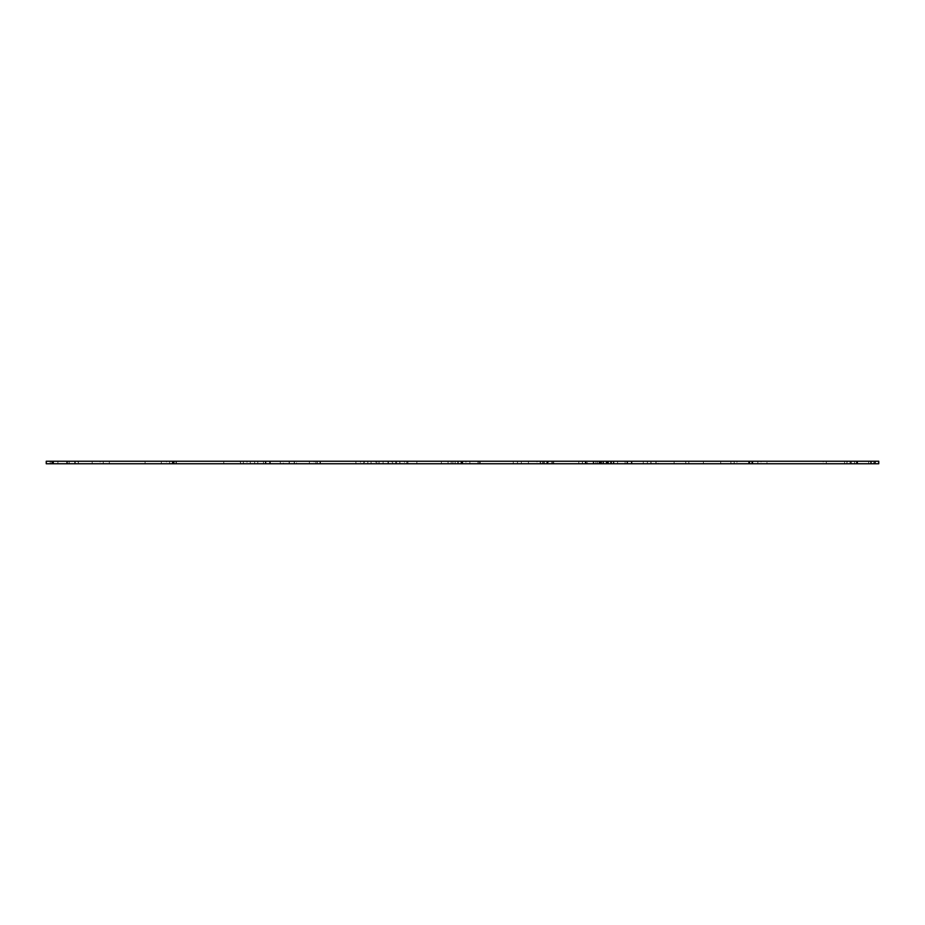 <?xml version="1.0" encoding="UTF-8"?>
<svg xmlns="http://www.w3.org/2000/svg" width="925" height="925" viewBox="0 0 925 925"><rect width="100%" height="100%" fill="white"/><g stroke="black" fill="none" stroke-linecap="round" stroke-linejoin="round"><path stroke-width="0.69" stroke-dasharray="4.62 3.47" d="M617.599 463.76L617.599 461.24L309.401 461.24L309.401 463.76L617.599 463.76L296.509 463.76L296.509 461.24L617.599 461.24L617.599 463.76L617.599 461.24L309.401 461.24L309.401 463.76L617.599 463.76L617.599 461.24L617.599 463.76L617.599 461.24L674.094 461.24L674.094 463.76L658.184 463.76L658.184 461.24L875.327 461.24L875.327 463.76L50.216 463.76L50.216 461.24L875.327 461.24L875.327 463.76L658.184 463.76L658.184 461.24L625.115 461.24L625.115 463.76L617.599 463.76L658.184 463.76L625.115 463.76L625.115 461.24L674.094 461.24L674.094 463.76L617.599 463.76M459.378 461.24L460.962 461.24L459.378 461.24M613.691 461.24L610.523 461.24L613.691 461.24L610.523 461.24L613.691 461.24L613.691 463.76L610.523 463.76L613.691 463.76L613.691 461.24M597.457 461.24L593.098 461.24L601.724 461.24L601.724 463.76L593.098 463.76L601.724 463.76L601.724 461.24L597.411 461.24L597.411 463.76L597.411 461.24M381.042 461.24L378.984 461.24L381.042 461.24M473.045 461.24L469.877 461.24L473.045 461.24L469.877 461.24L473.045 461.24L473.045 463.76L469.877 463.76L473.045 463.76L473.045 461.24M524.51 461.24L521.342 461.24L524.51 461.24L521.342 461.24L524.51 461.24L524.51 463.76L521.342 463.76L524.51 463.76L524.51 461.24M605.667 461.24L607.725 461.24L605.667 461.24M318.894 461.24L317.31 461.24L318.894 461.24M545.993 461.24L547.577 461.24L545.993 461.24M465.946 461.24L528.441 461.24L465.946 461.24L465.946 463.76L528.441 463.76L465.946 463.76M595.873 461.24L599.042 461.24L595.873 461.24L595.873 463.76L595.873 461.24M584.033 461.24L585.618 461.24L584.033 461.24M451.203 461.24L448.035 461.24L451.203 461.24L448.035 461.24L451.203 461.24L451.203 463.76L451.203 461.24M399.739 461.24L396.571 461.24L399.739 461.24L396.571 461.24L399.739 461.24L399.739 463.76L399.739 461.24M548.513 461.24L602.973 461.24L548.513 461.24L548.513 463.76L540.477 463.76L602.973 463.76L548.513 463.76M460.303 461.24L458.245 461.24L460.303 461.24M423.881 461.24L455.135 461.24L423.881 461.24M317.922 461.24L315.864 461.24L317.922 461.24M459.378 463.76L460.962 463.76L459.378 463.76M613.691 463.76L610.523 463.76L613.691 463.76M381.042 463.76L378.984 463.76L381.042 463.76M605.667 463.76L607.725 463.76L605.667 463.76M318.894 463.76L317.31 463.76L318.894 463.76M545.993 463.76L547.577 463.76L545.993 463.76M595.873 463.76L599.042 463.76L595.873 463.76M524.51 463.76L521.342 463.76L524.51 463.76M584.033 463.76L585.618 463.76L584.033 463.76M473.045 463.76L469.877 463.76L473.045 463.76M451.203 463.76L448.035 463.76L451.203 463.76L448.035 463.76L448.035 461.24L448.035 463.76L451.203 463.76M399.739 463.76L396.571 463.76L399.739 463.76L396.571 463.76L396.571 461.24L396.571 463.76L399.739 463.76M460.303 463.76L458.245 463.76L460.303 463.76M423.881 463.76L455.135 463.76L423.881 463.76M317.922 463.76L315.864 463.76L317.922 463.76M857.244 461.24L50.216 461.24L50.216 463.76L878.75 463.76L878.75 461.24L875.327 461.24L875.327 463.76L875.327 461.24L857.648 461.24L857.648 463.76L844.594 463.76L857.648 463.76L857.648 461.24L857.648 463.76L857.648 461.24L844.594 461.24L857.648 461.24L857.244 463.76M852.989 463.76L851.324 463.76L852.989 463.76M404.549 463.76L407.89 463.76L404.549 463.76L404.549 461.24L407.89 461.24L404.549 461.24M446.787 463.76L461.818 463.76L446.787 463.76L446.787 461.24L461.818 461.24L446.787 461.24M387.968 463.76L395.669 463.76L387.968 463.76L387.968 461.24L395.669 461.24L387.968 461.24M246.987 463.76L250.305 463.76L246.987 463.76L246.987 461.24L250.305 461.24L246.987 461.24M364.508 463.76L367.838 463.76L364.508 463.76L364.508 461.24L367.838 461.24L364.508 461.24M375.747 463.76L379.088 463.76L375.747 463.76L375.747 461.24L379.088 461.24L375.747 461.24M360.496 463.76L363.814 463.76L360.496 463.76L360.496 461.24L363.814 461.24L360.496 461.24M732.542 463.76L734.207 463.76L732.542 463.76M355.894 463.76L257.786 463.76L355.894 463.76L355.894 461.24L257.786 461.24L355.894 461.24L355.894 463.76M240.535 463.76L145.086 463.76L240.535 463.76L240.535 461.24L240.535 463.76M498.228 463.76L513.259 463.76L498.228 463.76L498.228 461.24L513.259 461.24L498.228 461.24M587.352 463.76L585.19 463.76L587.352 463.76L587.352 461.24L587.352 463.76M580.576 463.76L578.796 463.76L580.576 463.76M582.357 463.76L578.796 463.76L582.357 463.76L582.357 461.24L578.796 461.24L582.357 461.24L578.796 461.24L582.357 461.24L582.357 463.76M852.989 461.24L851.324 461.24L852.989 461.24M732.542 461.24L734.207 461.24L732.542 461.24M257.786 461.24L257.786 463.76L257.786 461.24M175.958 461.24L240.535 461.24L175.958 461.24L175.958 463.76M145.086 461.24L145.086 463.76L145.086 461.24M172.64 461.24L172.64 463.76M586.554 461.24L587.352 461.24L585.976 461.24L586.554 463.76L586.554 461.24M585.19 461.24L585.19 463.76L585.19 461.24L585.976 461.24L585.19 461.24M593.098 461.24L593.098 463.76M599.573 461.24L599.573 463.76L599.573 461.24M376.787 461.24L376.787 463.76M371.052 461.24L371.052 463.76M66.6 461.24L66.6 463.76L69.306 463.76L66.6 463.76L66.6 461.24M50.216 461.24L46.25 461.24L46.25 463.76L50.216 463.76L50.216 461.24L50.216 463.76L254.664 463.76L254.664 461.24L263.44 461.24L263.44 463.76L254.664 463.76L254.664 461.24L254.664 463.76L254.664 461.24L309.401 461.24L309.401 463.76L296.509 463.76L296.509 461.24L263.44 461.24L263.44 463.76L296.509 463.76L254.664 463.76L309.401 463.76L309.401 461.24L309.401 463.76L309.401 461.24L66.785 461.24L66.785 463.76L66.785 461.24L50.216 461.24M553.717 461.24L553.717 463.76M547.877 461.24L547.877 463.76M874.981 463.76L868.691 463.76L874.981 463.76M52.078 463.76L57.905 463.76L52.078 463.76L52.078 461.24L57.905 461.24L52.078 461.24M172.281 463.76L176.398 463.76L172.281 463.76L172.281 461.24L176.398 461.24L172.281 461.24M847.231 463.76L850.387 463.76L847.231 463.76L847.231 461.24L850.387 461.24L847.231 461.24M823.157 463.76L826.314 463.76L823.157 463.76L823.157 461.24L826.314 461.24L823.157 461.24M465.922 463.76L462.766 463.76L465.922 463.76L465.922 461.24L462.766 461.24L465.922 461.24M750.198 463.76L748.614 463.76L750.198 463.76M848.514 463.76L850.098 463.76L848.514 463.76M173.206 463.76L407.833 463.76L173.206 463.76L173.206 461.24L407.833 461.24L407.833 463.76L407.833 461.24L173.206 461.24L173.206 463.76M391.599 463.76L388.431 463.76L391.599 463.76L391.599 461.24L388.431 461.24L391.599 461.24M452.926 463.76L685.76 463.76L452.926 463.76L452.926 461.24L685.76 461.24L685.76 463.76L685.76 461.24L452.926 461.24L452.926 463.76M536.997 463.76L540.165 463.76L536.997 463.76L536.997 461.24L540.165 461.24L536.997 461.24M478.942 461.24L608.465 461.24L480.214 461.24L480.214 463.76L399.935 463.76L480.272 463.76L480.214 461.24L478.942 461.24L478.942 463.76M480.272 463.76L606.673 463.76L480.26 463.76L480.272 461.24M607.193 463.76L608.465 463.76L607.193 463.76L607.193 461.24M613.344 463.76L844.594 463.76L608.511 463.76L613.344 463.76L613.344 461.24L844.594 461.24L608.511 461.24L613.344 461.24L613.344 463.76M608.511 463.76L608.511 461.24L608.523 463.76M761.021 463.76L757.853 463.76L761.021 463.76L761.021 461.24L757.853 461.24L761.021 461.24M223.746 463.76L92.188 463.76L223.746 463.76L223.746 461.24L92.188 461.24L92.188 463.76L92.188 461.24L109.335 461.24L109.335 463.76L109.335 461.24L161.32 461.24L161.32 463.76L161.32 461.24L223.746 461.24L223.746 463.76M76.856 463.76L78.44 463.76L76.856 463.76M766.964 463.76L736.947 463.76L766.964 463.76L766.964 461.24L736.947 461.24L736.947 463.76L736.947 461.24L766.964 461.24L766.964 463.76M240.188 463.76L243.367 463.76L240.188 463.76L240.188 461.24L243.367 461.24L240.188 461.24M626.907 463.76L632.029 463.76L626.907 463.76L626.907 461.24L632.029 461.24L626.907 461.24M612.373 463.76L613.957 463.76L612.373 463.76M289.155 463.76L294.439 463.76L289.155 463.76L289.155 461.24L294.439 461.24L289.155 461.24M314.084 463.76L317.252 463.76L314.084 463.76L314.084 461.24L317.252 461.24L314.084 461.24M265.244 463.76L270.366 463.76L265.244 463.76L265.244 461.24L270.366 461.24L265.244 461.24M166.442 463.76L169.622 463.76L166.442 463.76L166.442 461.24L169.622 461.24L166.442 461.24M720.691 463.76L703.393 463.76L720.691 463.76L720.691 461.24L703.393 461.24L703.393 463.76L703.393 461.24L720.691 461.24L720.691 463.76M685.645 463.76L688.801 463.76L685.645 463.76L685.645 461.24L688.801 461.24L685.645 461.24M650.83 463.76L656.103 463.76L650.83 463.76L650.83 461.24L656.103 461.24L650.83 461.24M100.085 463.76L103.253 463.76L100.085 463.76L100.085 461.24L103.253 461.24L100.085 461.24M416.851 463.76L441.375 463.76L416.851 463.76L416.851 461.24L416.851 463.76M77.885 463.76L74.717 463.76L77.885 463.76L77.885 461.24L74.717 461.24L77.885 461.24M873.72 461.24L868.691 461.24L868.691 463.76L868.691 461.24L873.72 461.24L873.72 463.76M57.905 461.24L57.905 463.76L57.905 461.24M416.851 461.24L441.375 461.24L441.375 463.76L441.375 461.24L416.851 461.24M612.373 461.24L613.957 461.24L612.373 461.24M76.856 461.24L78.44 461.24L76.856 461.24M69.306 461.24L69.306 463.76M606.673 461.24L606.673 463.76L606.673 461.24M399.935 461.24L399.935 463.76M848.514 461.24L850.098 461.24L848.514 461.24M750.198 461.24L748.614 461.24L750.198 461.24M283.455 461.24L280.298 461.24L283.455 461.24L283.455 463.76L280.298 463.76L283.455 463.76M265.972 461.24L269.637 461.24L265.972 461.24L265.972 463.76L269.637 463.76L265.972 463.76M289.386 461.24L294.219 461.24L289.386 461.24L289.386 463.76L294.219 463.76L289.386 463.76M674.094 461.24L674.094 463.76L674.094 461.24M627.636 463.76L631.301 463.76L627.636 463.76L627.636 461.24L631.301 461.24L627.636 461.24M651.05 463.76L655.883 463.76L651.05 463.76L651.05 461.24L655.883 461.24L651.05 461.24M643.268 463.76L647.373 463.76L643.268 463.76L643.268 461.24L647.373 461.24L643.268 461.24M551.797 461.24L551.797 463.76M552.838 461.24L552.838 463.76M546.837 461.24L546.837 463.76M546.768 461.24L546.768 463.76M543.484 461.24L543.484 463.76M857.036 461.24L857.036 463.76L857.036 461.24M585.976 461.24L585.976 463.76L585.976 461.24M593.896 461.24L593.896 463.76M600.36 461.24L600.36 463.76M600.938 461.24L600.938 463.76M406.803 461.24L406.803 463.76M67.791 461.24L67.791 463.76M856.469 461.24L856.469 463.76M547.473 461.24L547.473 463.76M517.457 461.24L517.457 463.76M479.219 461.24L479.219 463.76M477.936 461.24L477.936 463.76M606.118 461.24L606.118 463.76M844.594 461.24L844.594 463.76L844.594 461.24M607.471 461.24L607.471 463.76M457.794 461.24L457.794 463.76M460.962 461.24L460.962 463.76M610.523 461.24L610.523 463.76L610.523 461.24M599.042 461.24L599.042 463.76L599.042 461.24M378.984 461.24L378.984 463.76M383.1 461.24L383.1 463.76M469.877 461.24L469.877 463.76L469.877 461.24M521.342 461.24L521.342 463.76L521.342 461.24M603.62 461.24L603.62 463.76M607.725 461.24L607.725 463.76M317.31 461.24L317.31 463.76M320.478 461.24L320.478 463.76M544.409 461.24L544.409 463.76M547.577 461.24L547.577 463.76M528.441 461.24L528.441 463.76M582.461 461.24L582.461 463.76M585.618 461.24L585.618 463.76M540.477 461.24L540.477 463.76M602.973 461.24L602.973 463.76M546.999 461.24L546.999 463.76M542.443 461.24L542.443 463.76M458.245 461.24L458.245 463.76M462.361 461.24L462.361 463.76M392.639 461.24L392.639 463.76M455.135 461.24L455.135 463.76M315.864 461.24L315.864 463.76M319.969 461.24L319.969 463.76M851.324 461.24L851.324 463.76M854.654 461.24L854.654 463.76M407.89 461.24L407.89 463.76M461.818 461.24L461.818 463.76M395.669 461.24L395.669 463.76M250.305 461.24L250.305 463.76M367.838 461.24L367.838 463.76M379.088 461.24L379.088 463.76M363.814 461.24L363.814 463.76M608.072 461.24L608.072 463.76L608.083 461.24M611.633 461.24L611.633 463.76L611.645 461.24M730.889 461.24L730.889 463.76M734.207 461.24L734.207 463.76M513.259 461.24L513.259 463.76M578.796 461.24L578.796 463.76L578.796 461.24M74.717 461.24L74.717 463.76M103.253 461.24L103.253 463.76M656.103 461.24L656.103 463.76M688.801 461.24L688.801 463.76M169.622 461.24L169.622 463.76M270.366 461.24L270.366 463.76M317.252 461.24L317.252 463.76M294.439 461.24L294.439 463.76M610.801 461.24L610.801 463.76M613.957 461.24L613.957 463.76M632.029 461.24L632.029 463.76M243.367 461.24L243.367 463.76M75.272 461.24L75.272 463.76M78.44 461.24L78.44 463.76M757.853 461.24L757.853 463.76M540.165 461.24L540.165 463.76M388.431 461.24L388.431 463.76M846.942 461.24L846.942 463.76M850.098 461.24L850.098 463.76M748.614 461.24L748.614 463.76M751.771 461.24L751.771 463.76M462.766 461.24L462.766 463.76M826.314 461.24L826.314 463.76M850.387 461.24L850.387 463.76M176.398 461.24L176.398 463.76M294.219 461.24L294.219 463.76M269.637 461.24L269.637 463.76M280.298 461.24L280.298 463.76M647.373 461.24L647.373 463.76M655.883 461.24L655.883 463.76M631.301 461.24L631.301 463.76"/><path stroke-width="1.39" d="M53.268 463.76L53.268 461.24L878.75 461.24L878.75 463.76L46.25 463.76L46.25 461.24L52.078 461.24L52.078 463.76M874.981 461.24L874.981 463.76M870.98 461.24L870.98 463.76M752.499 461.24L752.499 463.76M173.877 461.24L173.877 463.76M53.268 461.24L52.078 461.24M749.47 461.24L749.47 463.76M461.667 461.24L461.667 463.76"/></g></svg>
